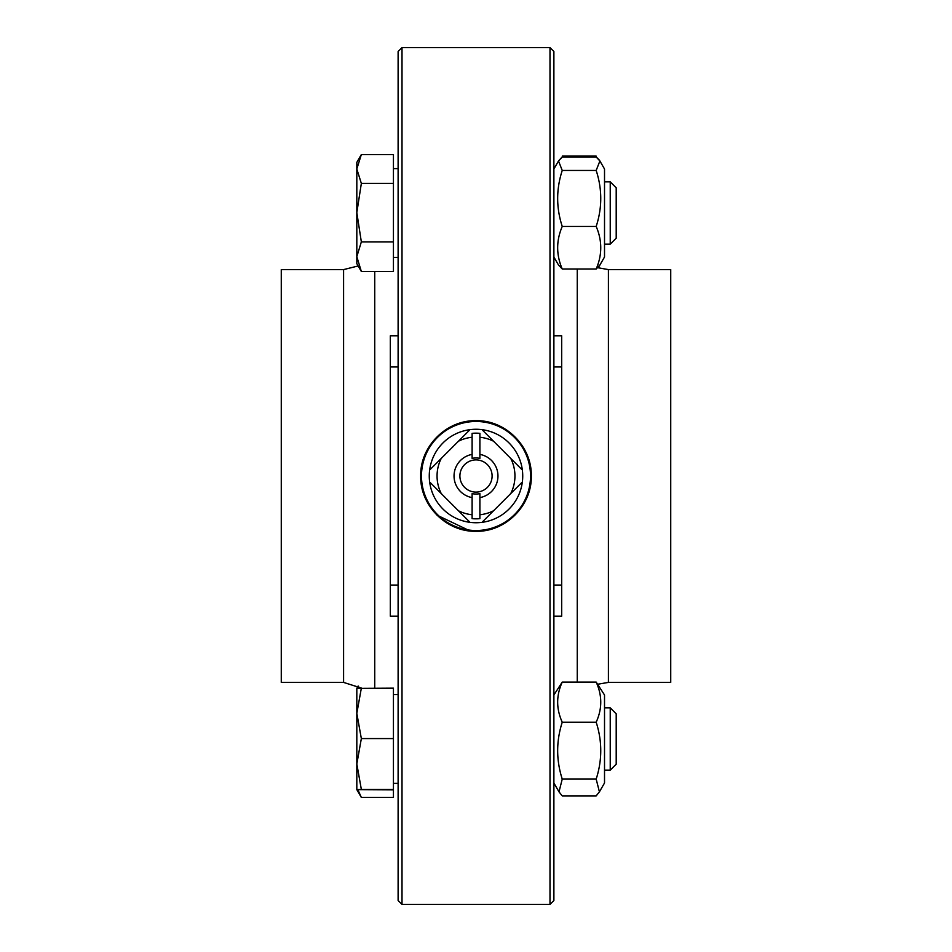 <?xml version="1.0" encoding="UTF-8"?>
<svg xmlns="http://www.w3.org/2000/svg" width="952" height="952" viewBox="0 0 952 952"><rect width="100%" height="100%" fill="white"/><g stroke="black" fill="none" stroke-linecap="round" stroke-linejoin="round"><path stroke-width="1.43" d="M427.698 501.287A54.526 54.526 0 0 1 478.261 421.522A54.526 54.526 0 0 1 522.053 505.191A54.526 54.526 0 0 1 427.698 501.287M479.891 433.338L479.891 437.254A38.949 38.949 0 0 1 493.564 441.24L481.974 429.649A46.731 46.731 0 0 1 522.351 470.026L510.76 458.436A38.949 38.949 0 0 1 510.76 493.564L522.351 481.974A46.731 46.731 0 0 0 470.026 429.649L458.436 441.24A38.949 38.949 0 0 1 472.109 437.254L472.109 433.338A42.84 42.84 0 0 1 479.891 433.338L479.891 458.376A18.052 18.052 0 0 0 472.109 458.376L472.109 433.338M469.622 421.082L454.818 424.913M420.701 476C419.963 446.44 446.44 419.963 476 420.701C505.56 419.963 532.037 446.44 531.299 476C532.037 505.56 505.56 532.037 476 531.299C446.44 532.037 419.963 505.56 420.701 476L422.379 489.483M427.543 502.632L428.59 504.453M436.897 515.103L470.121 530.978M402.006 47.6L549.994 47.6L549.994 904.4L402.006 904.4L402.006 47.6L398.115 51.491L398.115 900.509L402.006 904.4M549.994 904.4L553.885 900.509L553.885 51.491L549.994 47.6M577.257 269L577.257 682.096M608.411 269.594L608.411 682.406L670.732 682.406L670.732 269.594L608.411 269.594L597.701 267.69M374.743 688.153L374.743 271.463M343.589 682.406L343.589 269.594L281.268 269.594L281.268 682.406L343.589 682.406L361.617 688.153M522.351 481.974A46.731 46.731 0 0 1 481.974 522.351L493.564 510.76A38.949 38.949 0 0 1 479.891 514.746L479.891 518.662A42.84 42.84 0 0 1 472.109 518.662L472.109 514.746A38.949 38.949 0 0 1 458.436 510.76L470.026 522.351A46.731 46.731 0 0 0 481.974 522.351M470.026 522.351A46.731 46.731 0 0 1 429.649 481.974L441.24 493.564A38.949 38.949 0 0 1 441.24 458.436L429.649 470.026A46.731 46.731 0 0 0 429.649 481.974M429.649 470.026A46.731 46.731 0 0 1 470.026 429.649M510.76 493.564L493.564 510.76M441.24 458.436L458.436 441.24M493.564 441.24L510.76 458.436M458.436 510.76L441.24 493.564M472.109 518.662L472.109 493.624A18.052 18.052 0 0 0 479.891 493.624L479.891 497.598A21.944 21.944 0 0 0 479.891 454.401M472.109 454.401A21.944 21.944 0 0 0 472.109 497.598M459.899 476A16.101 16.101 0 0 1 479.475 460.28A16.101 16.101 0 0 1 491.934 478.32A16.101 16.101 0 0 1 474.834 492.053A16.101 16.101 0 0 1 459.899 476M479.891 497.598L479.891 518.662M361.343 688.153L356.822 713.369L356.822 688.367L393.438 688.153L393.438 789.827L356.822 789.624L356.822 763.992L361.343 789.41L356.822 789.624L361.343 797.455L357.916 789.72M356.822 713.369L361.343 738.573L356.822 763.992L356.822 713.369M393.438 738.573L361.343 738.573M393.438 789.41L361.343 789.41M356.822 688.367L358.166 686.035M562.239 779.093L559.002 791.85L562.239 795.884L596.178 795.884L599.415 791.85L596.178 779.093C602.271 760.124 602.271 741.156 596.178 722.199L562.239 722.199C556.146 741.156 556.146 760.124 562.239 779.093L596.178 779.093M553.885 694.984L562.239 682.096C556.146 695.46 556.146 708.823 562.239 722.199M596.178 722.199C602.271 708.823 602.271 695.46 596.178 682.096L562.239 682.096M596.178 682.096L604.52 694.984L604.52 782.996L599.415 791.85M604.52 707.836L610.232 707.836L610.232 770.144L604.52 770.144M610.232 770.144L616.206 764.182L616.206 713.81L610.232 707.836M393.438 789.827L393.438 797.455L361.343 797.455M358.559 686.237L357.857 688.272M356.822 782.663L356.822 763.992M596.726 157.461L599.415 160.15L604.52 169.004L604.52 257.016L599.891 265.025L596.178 269C602.271 254.815 602.271 240.642 596.178 226.457C602.271 207.786 602.271 189.127 596.178 170.456L599.891 160.983L596.178 157.009L562.239 157.009L558.515 160.983L561.68 157.461M596.178 156.116L562.239 156.116M598.058 267.821L599.665 265.394M361.343 154.545L356.822 168.98L356.822 162.375L361.343 154.545L393.438 154.545L393.438 271.463L361.343 271.463L356.822 263.633L356.822 256.671L361.343 271.463M361.343 241.879L356.822 256.671L356.822 212.641L361.343 241.879L393.438 241.879M361.343 183.415L356.822 212.641L356.822 168.98L361.343 183.415L393.438 183.415M553.885 169.004L558.515 160.983L562.239 170.456C556.146 189.127 556.146 207.786 562.239 226.457C556.146 240.642 556.146 254.815 562.239 269L558.515 265.025L553.885 257.016M596.178 170.456L562.239 170.456M596.178 226.457L562.239 226.457M596.178 269L562.239 269M604.52 181.856L610.232 181.856L610.232 244.164L604.52 244.164M610.232 244.164L616.206 238.19L616.206 187.818L610.232 181.856M553.885 335.794L561.68 335.794L561.68 616.206L553.885 616.206M398.115 616.206L390.32 616.206L390.32 335.794L398.115 335.794M561.68 585.052L553.885 585.052M561.68 366.948L553.885 366.948M390.32 366.948L398.115 366.948M390.32 585.052L398.115 585.052M608.411 682.406L598.058 684.179M343.589 269.594L358.166 265.965M393.438 783.389L398.115 783.389M393.438 694.591L398.115 694.591M553.885 782.996L559.002 791.85M599.891 265.037L599.415 265.87M393.438 257.409L398.115 257.409M393.438 168.611L398.115 168.611"/></g></svg>
